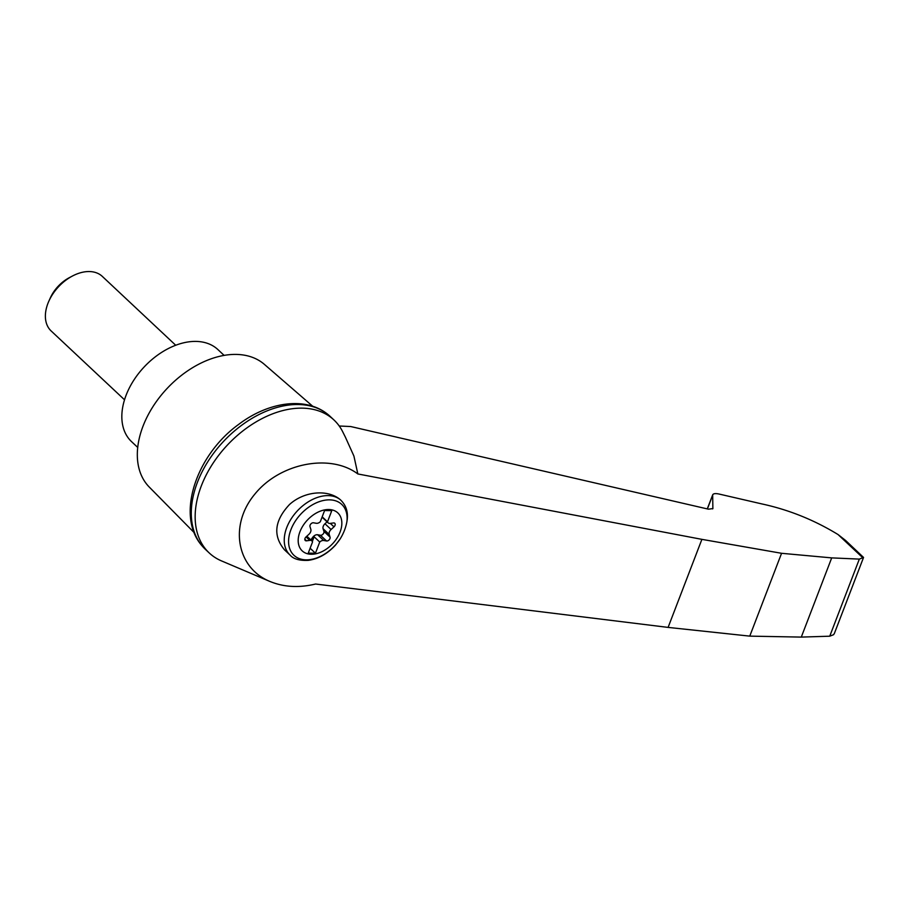 <?xml version="1.0" encoding="UTF-8"?>
<svg xmlns="http://www.w3.org/2000/svg" width="909" height="909" viewBox="0 0 909 909"><rect width="100%" height="100%" fill="white"/><g stroke="black" fill="none" stroke-linecap="round" stroke-linejoin="round"><path stroke-width="1.36" d="M357.839 473.953C330.217 453.159 279.824 463.067 254.759 494.223C229.102 525.038 236.476 567.671 269.859 581.43C283.801 587.157 299.05 588.021 315.593 584.021L668.104 627.403L749.766 636.13L781.57 553.297L701.896 539.355L357.839 473.953L353.919 456.068L345.227 436.797M345.215 436.797L342.659 431.695A91.161 60.562 133.2 0 0 333.967 419.981A91.161 60.562 133.2 0 0 227.42 445.035A91.161 60.562 133.2 0 0 209.229 552.956A91.161 60.562 133.2 0 0 221.466 560.887L269.859 581.43M339.227 426.003L350.704 426.537L708.475 509.176L712.872 508.586L712.679 494.848C713.36 493.553 715.463 493.28 718.974 494.019L762.072 503.972C788.853 509.779 814.18 519.971 838.053 534.549L845.563 540.435L863.55 557.444L834.405 633.38L833.598 634.698L829.747 636.198L859.335 559.103L831.701 557.887L781.57 553.297M863.55 557.444L859.335 559.103M328.603 509.517A26.031 17.294 -46.8 0 1 336.773 538.458A26.031 17.294 -46.8 0 1 307.719 553.808A26.031 17.294 -46.8 0 1 300.879 529.561A26.031 17.294 -46.8 0 1 328.603 509.517M310.798 539.901L312.821 537.196A4.67 3.102 133.2 0 1 317.605 534.753L323.718 540.491A4.67 3.102 133.2 0 0 319.741 542.037L315.446 553.206L308.242 553.149L312.526 541.98A4.67 3.102 133.2 0 0 311.923 540.957A4.67 3.102 133.2 0 0 309.753 540.378L306.56 540.821A2.807 1.863 133.2 0 1 305.254 540.48A2.807 1.863 133.2 0 1 306.038 536.935L309.753 540.378M322.184 516.812L327.501 521.8L331.796 510.619L324.581 510.563L320.298 521.743A4.67 3.102 133.2 0 1 316.309 523.289L313.48 522.789A2.807 1.863 133.2 0 0 310.855 523.959A2.807 1.863 133.2 0 0 309.992 526.652L310.833 529.333A4.67 3.102 133.2 0 1 308.935 534.276L306.038 536.935M327.501 521.8A4.67 3.102 133.2 0 0 328.115 522.823A4.67 3.102 133.2 0 0 330.285 523.402L333.989 526.834A2.807 1.863 133.2 0 0 334.773 523.3A2.807 1.863 133.2 0 0 333.478 522.948L330.285 523.402M317.605 534.753L320.434 535.253A2.807 1.863 133.2 0 0 323.059 534.083A2.807 1.863 133.2 0 0 323.922 531.39L323.081 528.708A4.67 3.102 133.2 0 1 324.979 523.766L331.092 529.504L333.989 526.834M331.092 529.504A4.67 3.102 133.2 0 0 329.194 534.447L330.047 537.128A2.807 1.863 133.2 0 1 329.183 539.821A2.807 1.863 133.2 0 1 326.558 540.98L323.718 540.491M340.318 538.673L335.523 545.093C327.399 553.854 318.332 558.944 308.31 560.353C299.447 560.773 293.357 558.99 290.016 555.024A37.405 24.85 -46.8 0 1 296.868 511.403A37.405 24.85 -46.8 0 1 340.296 499.689C346.306 505.313 348.511 512.574 346.931 521.459A50.427 40.678 -33.6 0 1 340.318 538.673A34.906 23.191 -46.8 0 1 292.834 554.138A34.906 23.191 -46.8 0 1 311.571 505.324A34.906 23.191 -46.8 0 1 346.931 521.459M312.764 406.3L264.371 364.361A84.151 55.904 133.2 0 0 167.108 388.461A84.151 55.904 133.2 0 0 149.269 487.065L194.219 532.674M749.766 636.13L801.295 637.095L831.701 557.887M801.295 637.095L829.747 636.198M333.967 419.981L330.092 416.345A91.161 60.562 133.2 0 0 326.695 413.504A91.161 60.562 133.2 0 0 223.546 441.399A91.161 60.562 133.2 0 0 202.298 546.127A91.161 60.562 133.2 0 0 205.354 549.331L209.229 552.956M224.091 355.374L217.933 349.601A63.107 41.928 133.2 0 0 144.179 366.941A63.107 41.928 133.2 0 0 131.578 441.66L137.736 447.444M124.533 399.801L51.143 330.956A37.405 24.85 -46.8 0 1 48.904 301.061A37.405 24.85 -46.8 0 1 72.345 276.075A37.405 24.85 -46.8 0 1 89.071 271.541A37.405 24.85 -46.8 0 1 102.319 276.404L175.71 345.25M48.904 301.061L50.325 297.902A30.224 20.089 -46.8 0 1 69.277 277.7L72.345 276.075M324.979 523.766L327.07 521.846M312.321 541.48L314.128 536.776L319.741 542.037M314.128 536.776A4.67 3.102 133.2 0 0 313.321 537.673L311.298 540.378M310.128 548.229L315.446 553.206M290.016 555.024L284.528 549.877C272.757 535.742 274.427 520.618 289.517 504.506C304.106 491.212 327.694 488.974 340.296 499.689M863.05 558.001L838.053 534.549M707.395 508.926L712.588 495.382M712.667 508.904L712.94 508.211M668.104 627.403L701.896 539.355M323.081 528.708L329.194 534.447M323.922 531.39L330.047 537.128M320.434 535.253L326.558 540.98M304.833 539.207L306.56 540.821M712.679 494.848L707.282 508.892M326.695 413.504C304.458 396.449 267.791 402.198 238.612 424.446C195.946 455.136 175.357 516.255 202.298 546.127M328.115 522.823L322.059 517.153M311.923 540.957L306.844 536.196"/></g></svg>
